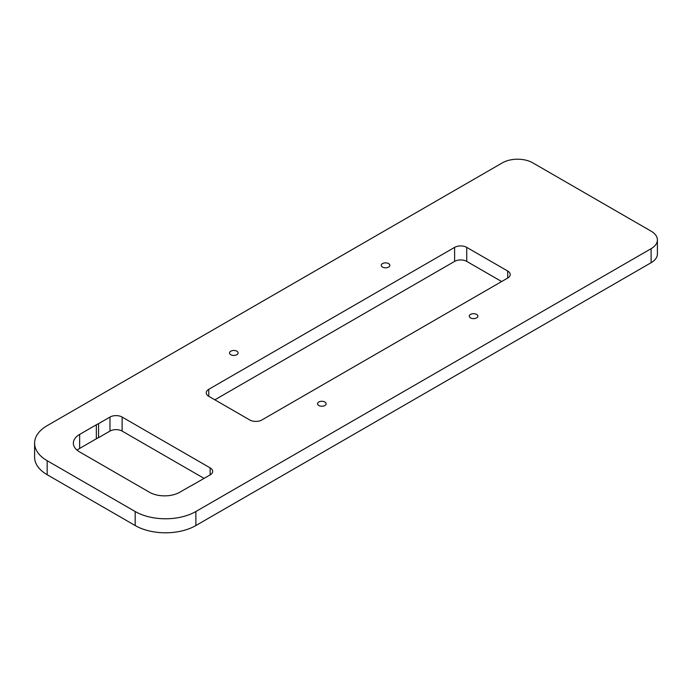 <?xml version="1.0" encoding="UTF-8"?>
<svg xmlns="http://www.w3.org/2000/svg" width="692" height="692" viewBox="0 0 692 692"><rect width="100%" height="100%" fill="white"/><g stroke="black" fill="none" stroke-linecap="round" stroke-linejoin="round"><path stroke-width="1.04" d="M195.879 511.518A42.921 24.782 180 0 1 135.182 511.518L47.168 460.708A42.921 24.782 180 0 1 34.6 443.183A42.921 24.782 180 0 1 47.168 425.658L502.401 162.836A21.461 12.387 180 0 1 532.754 162.836L651.111 231.171A21.461 12.387 180 0 1 657.4 239.934A21.461 12.387 180 0 1 651.111 248.688L195.879 511.518L195.879 525.539A42.921 24.782 180 0 1 135.182 525.539L47.168 474.721A42.921 24.782 180 0 1 34.6 457.204L34.6 443.183M657.4 239.934L657.4 253.947A21.461 12.387 180 0 1 651.111 262.709L195.879 525.539M236.854 351.19A4.29 2.474 0 0 0 232.175 350.654A4.29 2.474 0 0 0 229.528 352.946A4.29 2.474 0 0 0 230.782 354.702A4.29 2.474 0 0 0 235.462 355.238A4.29 2.474 0 0 0 238.109 352.946A4.29 2.474 0 0 0 236.854 351.19M324.859 402.009A4.29 2.474 0 0 0 320.188 401.472A4.29 2.474 0 0 0 317.533 403.756A4.29 2.474 0 0 0 318.796 405.512A4.29 2.474 0 0 0 323.475 406.048A4.29 2.474 0 0 0 326.122 403.756A4.29 2.474 0 0 0 324.859 402.009M210.134 474.885A8.581 4.956 0 0 0 212.652 471.382A8.581 4.956 0 0 0 210.134 467.878L210.134 474.885L191.926 485.403A8.581 4.956 0 0 1 190.456 486.087L179.79 492.237A21.461 12.387 180 0 1 149.446 492.237L79.641 451.937A21.461 12.387 180 0 1 73.352 443.174A21.461 12.387 180 0 1 79.641 434.42L96.335 424.776A21.461 12.387 180 0 1 98.584 423.651L109.985 417.068L109.985 431.081L98.584 437.664L98.584 423.651M210.134 467.878L122.129 417.068A8.581 4.956 0 0 0 109.985 417.068M476.606 314.402A4.29 2.474 0 0 0 471.927 313.865A4.29 2.474 0 0 0 469.28 316.149A4.29 2.474 0 0 0 470.543 317.905A4.29 2.474 0 0 0 475.214 318.441A4.29 2.474 0 0 0 477.869 316.149A4.29 2.474 0 0 0 476.606 314.402M466.745 247.381A8.581 4.956 0 0 0 454.609 247.381L208.776 389.302A8.581 4.956 0 0 0 206.268 392.805A8.581 4.956 0 0 0 208.776 396.317L249.751 419.966A8.581 4.956 0 0 0 261.887 419.966L507.712 278.037A8.581 4.956 0 0 0 510.229 274.534A8.581 4.956 0 0 0 507.712 271.03L466.745 247.381L466.745 261.394A8.581 4.956 0 0 0 454.609 261.394L214.849 399.82M388.593 263.583A4.29 2.474 0 0 0 383.922 263.047A4.29 2.474 0 0 0 381.266 265.339A4.29 2.474 0 0 0 382.529 267.086A4.29 2.474 0 0 0 387.2 267.631A4.29 2.474 0 0 0 389.856 265.339A4.29 2.474 0 0 0 388.593 263.583M77.115 450.189A21.461 12.387 180 0 1 79.641 448.433L96.335 438.797A21.461 12.387 180 0 1 98.584 437.664M204.071 478.397L122.129 431.081A8.581 4.956 0 0 0 109.985 431.081M501.648 281.549L466.745 261.394M135.182 511.518L135.182 525.539M651.111 248.688L651.111 262.709M47.168 460.708L47.168 474.721M96.335 424.776L96.335 438.797M79.641 434.42L79.641 448.433M122.129 417.068L122.129 431.081M454.609 247.381L454.609 261.394M507.712 271.03L507.712 278.037M208.776 389.302L208.776 396.317"/></g></svg>
